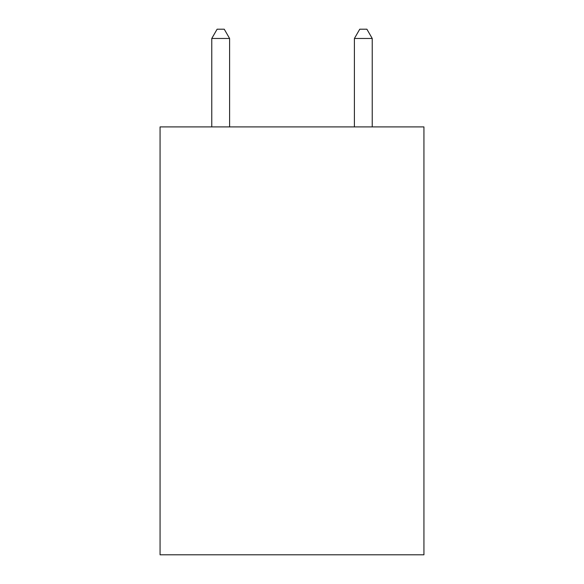 <?xml version="1.0" encoding="UTF-8"?>
<svg xmlns="http://www.w3.org/2000/svg" width="584" height="584" viewBox="0 0 584 584"><rect width="100%" height="100%" fill="white"/><g stroke="black" fill="none" stroke-linecap="round" stroke-linejoin="round"><path stroke-width="0.88" d="M423.933 126.903L423.933 554.8L160.067 554.8L160.067 126.903L423.933 126.903M229.6 126.903L229.6 38.471L211.766 38.471L211.766 126.903M211.766 38.471L217.117 29.2L224.249 29.2L229.6 38.471M372.234 126.903L372.234 38.471L354.4 38.471L354.4 126.903M354.4 38.471L359.751 29.2L366.883 29.2L372.234 38.471"/></g></svg>
